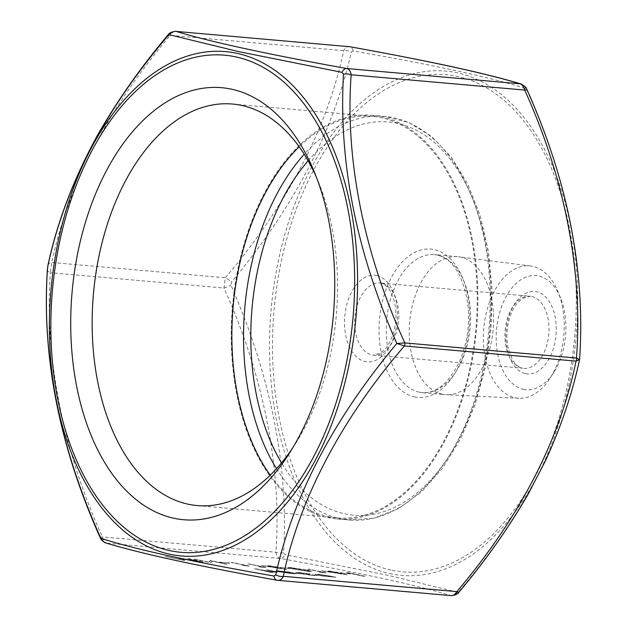 <?xml version="1.0" encoding="UTF-8"?>
<svg xmlns="http://www.w3.org/2000/svg" width="627" height="627" viewBox="0 0 627 627"><rect width="100%" height="100%" fill="white"/><g stroke="black" fill="none" stroke-linecap="round" stroke-linejoin="round"><path stroke-width="0.47" stroke-dasharray="3.13 2.35" d="M322.576 572.404L319.237 572.114L326.197 572.945L307.982 569.23L322.591 572.271L319.237 572.114M307.473 570.241L288.24 567.678L292.715 568.94L308.531 571.44L311.815 571.471L307.496 570.1L291.437 567.717M262.431 567.106L259.092 566.808L266.052 567.639L249.789 564.104L262.454 566.965L259.092 566.808M245.729 565.632L242.383 565.342L249.342 566.165L231.128 562.458L245.745 565.491L242.383 565.342M228.197 562.897L219.842 562.16M208.815 562.145L196.047 559.362L210.358 562.732L212.318 561.243L227.068 564.206L210.805 560.663L208.815 562.145L196.047 559.362M181.187 559.574L167.378 556.839L184.55 560.46L180.451 558.367L203.023 562.082L189.644 558.798L197.309 560.993L177.323 557.716L181.187 559.574L167.378 556.839M317.207 575.116L335.688 577.295L319.315 574.512C314.605 574.136 313.908 574.34 317.207 575.116L315.169 574.316L317.207 575.116M256.451 568.995L271.178 572.459L266.091 571.095L277.573 572.075L274.579 572.161C278.419 572.427 278.396 572.169 274.493 571.369L266.475 569.88L274.555 571.526L272.776 571.816L254.499 568.822M279.901 571.793L278.396 571.173L279.901 571.793C277.51 571.236 277.98 571.087 281.311 571.346L290.709 572.412L280.097 571.056C275.457 570.688 274.838 570.891 278.231 571.683L292.441 573.736L296.493 573.791L294.102 573.047L279.901 571.793M284.047 572.569L292.464 573.595L296.516 573.65L294.118 572.906L279.916 571.652C277.526 571.095 277.996 570.946 281.327 571.213L290.724 572.271L280.112 570.915C275.472 570.546 274.853 570.758 278.247 571.542L284.023 572.71M297.653 573.384L312.787 575.531L317.27 575.562L311.188 575.202L298.225 572.945L299.737 573.587C297.222 572.976 297.919 572.835 301.814 573.156L310.49 574.089L300.325 572.835C295.317 572.42 294.431 572.608 297.653 573.384L295.709 572.616L297.653 573.384M314.895 575.116L299.753 573.446C297.245 572.835 297.935 572.694 301.83 573.015L310.514 573.948L300.341 572.694C295.341 572.286 294.447 572.467 297.676 573.243L314.879 575.257M271.914 566.534L261.616 565.632L286.398 569.488L270.112 565.891L268.16 565.719L271.914 566.534L261.616 565.632M288.342 568.203L279.987 567.466M332.059 571.84L321.761 570.931L346.935 574.826L330.257 571.197L328.305 571.025L332.059 571.84L321.761 570.931M348.487 573.501L340.132 572.764M348.636 572.812L362.947 576.182L346.684 572.639M349.725 46.712C347.139 46.312 345.132 47.628 343.706 50.677C327.231 128.182 287.762 203.893 225.32 277.785L223.933 288.02C263.559 375.416 281.931 468.361 275.896 552.215C276.421 555.741 277.965 557.834 280.528 558.492C360.031 572.835 416.814 585.195 450.876 595.572L451.393 595.65M167.824 35.151A7.242 1.928 -140.4 0 1 170.16 35.378C172.072 32.385 174.079 31.068 176.171 31.421M47.362 269.586A7.242 3.597 -177.1 0 0 50.387 272.721L51.775 262.486C68.249 184.973 107.711 109.27 170.16 35.378L343.706 50.677A7.242 4.334 -167.1 0 1 351.253 52.174L353.087 50.975C433.32 64.855 490.808 77.372 525.559 88.525L526.97 90.429C567.874 181.352 585.383 271.06 579.489 359.561C563.038 438.767 522.973 515.911 459.293 590.995L457.467 592.194L388.568 575.421L284.987 554.644L283.576 552.74C288.647 466.174 271.107 377.007 230.971 285.238L231.387 282.126C293.797 207.427 333.752 130.777 351.253 52.174M105.885 542.974L105.885 542.974A7.242 6.732 106.6 0 0 106.982 543.194C104.928 542.59 103.384 540.498 102.35 536.916C62.724 449.52 44.352 356.575 50.387 272.721L223.933 288.02A7.242 1.191 156.6 0 0 230.971 285.238M523.388 389.328A57.276 34.642 -85 0 0 553.994 372.093A57.276 34.642 -85 0 0 560.538 297.872A57.276 34.642 -85 0 0 502.556 304.134A57.276 34.642 -85 0 0 523.388 389.328M327.474 517.487A202.568 122.524 -85 0 0 336.777 518.905A202.568 122.524 -85 0 0 476.622 327.874A202.568 122.524 -85 0 0 372.352 115.329A202.568 122.524 -85 0 0 233.283 298.624A202.568 122.524 -85 0 0 327.474 517.487M270.237 475.164A201.533 121.904 -85 0 0 336.871 517.871A201.533 121.904 -85 0 0 475.227 335.508A201.533 121.904 -85 0 0 381.522 117.766A201.533 121.904 -85 0 0 372.266 116.356A201.533 121.904 -85 0 0 299.181 146.749M292.582 448.086A201.533 121.904 -85 0 0 295.568 443.508A201.533 121.904 -85 0 0 318.594 182.347A201.533 121.904 -85 0 0 316.447 177.323M442.16 394.171A69.268 41.899 -85 0 0 445.342 394.657A69.268 41.899 -85 0 0 446.338 394.72A69.268 41.899 -85 0 0 493.167 329.332A69.268 41.899 -85 0 0 458.502 256.757A69.268 41.899 -85 0 0 457.514 256.647A69.268 41.899 -85 0 0 409.956 319.331A69.268 41.899 -85 0 0 442.16 394.171M514.916 397.73A66.423 40.175 -85 0 0 518.921 398.263A66.423 40.175 -85 0 0 550.404 377.744A66.423 40.175 -85 0 0 557.991 291.673A66.423 40.175 -85 0 0 530.575 265.973A66.423 40.175 -85 0 0 484.122 325.186A66.423 40.175 -85 0 0 514.916 397.73M353.087 50.975A7.242 4.326 100.3 0 0 350.368 46.837M47.95 265.26A7.242 4.334 -167.1 0 1 51.775 262.486L225.32 277.785A7.242 1.928 -140.4 0 1 231.387 282.126M525.559 88.525A7.242 6.732 106.6 0 0 521.17 84.026M526.97 90.429A7.242 1.191 156.6 0 0 527.135 89.967M99.912 537.025A7.242 1.191 156.6 0 0 102.35 536.916L275.896 552.215A7.242 3.597 -177.1 0 0 283.576 552.74M579.505 359.914L579.575 359.389M457.467 592.194A7.242 6.732 106.6 0 1 450.876 595.572L277.33 580.281C197.826 565.938 141.044 553.57 106.982 543.194L280.528 558.492A7.242 4.326 100.3 0 0 284.987 554.644M459.293 590.995A7.242 1.928 -140.4 0 1 459.223 591.841M254.515 568.681L271.178 572.459M271.201 572.318L273.129 572.623M273.145 572.49L266.091 571.095M266.107 570.954L274.602 572.02C278.443 572.294 278.412 572.028 274.508 571.236L268.419 570.053M268.442 569.912L266.475 569.88M266.491 569.739L274.555 571.526L272.776 571.816M272.792 571.675L264.233 570.648M264.257 570.515L256.467 568.854M281.578 571.989L293.608 573.188C295.011 573.611 294.173 573.689 291.085 573.423L281.562 572.13L293.624 573.054C295.035 573.47 294.188 573.548 291.1 573.29L281.562 572.13M323.618 576.088L335.711 577.153L319.331 574.371C314.629 573.995 313.923 574.199 317.231 574.975L323.603 576.229M320.781 574.685L331.683 576.393C334.191 576.981 333.682 577.146 330.147 576.871L319.167 575.147C316.659 574.559 317.199 574.403 320.781 574.685L331.699 576.252C334.215 576.848 333.705 577.005 330.17 576.73L319.151 575.288C316.643 574.693 317.176 574.544 320.765 574.826M167.401 556.698L165.418 556.666M165.434 556.525L184.55 560.46M184.847 560.342L180.451 558.367M180.466 558.226L202.74 562.058M203.038 561.949L189.644 558.798M189.66 558.657L187.685 558.626M187.7 558.485L197.309 560.993M197.325 560.851L177.762 557.756M177.786 557.615L177.323 557.716M177.347 557.575L181.203 559.433M196.063 559.221L194.096 559.19M194.119 559.049L210.358 562.732M210.382 562.591L210.774 562.772M210.79 562.631L212.318 561.243M212.334 561.11L225.117 564.034M225.14 563.892L227.068 564.206M227.084 564.065L210.805 560.663M210.821 560.522L210.358 560.624M210.382 560.483L208.838 562.004M219.865 562.027L221.511 562.529M221.535 562.388L229.866 563.265M229.882 563.124L228.22 562.764M242.406 565.201L245.329 565.813M245.345 565.672L249.342 566.165M249.366 566.032L233.079 562.631M233.095 562.49L231.128 562.458M231.151 562.317L245.745 565.491M259.108 566.675L262.031 567.286M262.055 567.145L266.052 567.639M266.067 567.506L249.789 564.104M249.805 563.963L247.837 563.932M247.853 563.791L262.454 566.965M261.631 565.491L286.398 569.488M286.813 569.387L275.535 567.074M275.551 566.933L278.043 567.294M278.059 567.153L276.374 566.933M276.389 566.792L273.866 566.706M273.881 566.573L270.112 565.891M270.135 565.75L268.16 565.719M268.184 565.578L271.938 566.4M267.133 566.189L273.607 566.761L280.669 568.297L267.11 566.33M280.01 567.325L281.656 567.827M281.672 567.686L290.011 568.564M290.027 568.423L288.357 568.062M291.453 567.576L288.255 567.545L292.715 568.94M292.738 568.799L308.531 571.44M308.555 571.299L311.831 571.33L307.496 570.1M305.553 569.927C309.636 570.75 310.099 571.095 306.948 570.946L294.69 568.971C290.481 568.133 289.98 567.796 293.185 567.944L305.529 570.068C309.613 570.891 310.083 571.228 306.932 571.079L294.674 569.112C290.466 568.274 289.964 567.929 293.17 568.086L305.529 570.068M309.221 570.962L306.932 571.079L309.221 570.962M290.889 567.937L293.185 567.944L290.889 567.937M319.253 571.973L322.176 572.592M322.2 572.451L326.197 572.945M326.212 572.804L309.926 569.402M309.95 569.261L307.982 569.23M307.998 569.089L322.591 572.271M321.776 570.789L346.543 574.787M346.958 574.685L335.68 572.373M335.696 572.232L338.18 572.592M338.204 572.459L336.519 572.232M336.534 572.09L334.011 572.012M334.026 571.871L330.257 571.197M330.272 571.056L328.305 571.025M328.329 570.883L332.083 571.699M327.27 571.495L333.744 572.059L340.814 573.603L327.255 571.628M340.147 572.623L341.801 573.133M341.817 572.992L350.156 573.87M350.172 573.729L348.502 573.36M346.7 572.506L362.947 576.182M362.97 576.041L364.898 576.354M364.914 576.213L348.651 572.67M390.974 570.068A249.515 150.919 95 0 1 312.669 171.916A249.515 150.919 95 0 1 569.387 227.805A249.515 150.919 95 0 1 390.974 570.068M414.384 396.899A74.441 45.026 -85 0 0 467.617 294.784A74.441 45.026 -85 0 0 391.021 278.106A74.441 45.026 -85 0 0 414.384 396.899M381.577 283.247A36.217 21.906 -85 0 0 379.907 282.989A36.217 21.906 -85 0 0 354.906 317.144A36.217 21.906 -85 0 0 373.551 355.148A36.217 21.906 -85 0 0 398.411 322.372A36.217 21.906 -85 0 0 381.577 283.247M376.796 275.574A43.459 26.287 95 0 1 390.433 344.921A43.459 26.287 95 0 1 345.72 335.186A43.459 26.287 95 0 1 376.796 275.574M525.512 373.614A41.39 25.033 -85 0 0 555.114 316.839A41.39 25.033 -85 0 0 512.525 307.567A41.39 25.033 -85 0 0 525.512 373.614M276.507 468.667A202.568 122.524 -85 0 0 339.787 518.568A202.568 122.524 -85 0 0 349.09 519.987A202.568 122.524 -85 0 0 488.935 328.956A202.568 122.524 -85 0 0 384.664 116.41A202.568 122.524 -85 0 0 304.22 154.242M308.147 160.802A197.395 119.396 95 0 1 489.554 268.74A197.395 119.396 95 0 1 344.584 513.811A197.395 119.396 95 0 1 281.523 462.898M531.79 296.485A36.217 21.906 95 0 1 548.633 335.617A36.217 21.906 95 0 1 523.764 368.386A36.217 21.906 95 0 1 522.103 368.135A36.217 21.906 95 0 1 505.26 329.003A36.217 21.906 95 0 1 530.128 296.234A36.217 21.906 95 0 1 531.79 296.485M419.181 392.141A69.268 41.899 95 0 1 386.969 317.301A69.268 41.899 95 0 1 434.527 254.625A69.268 41.899 95 0 1 470.179 327.302A69.268 41.899 95 0 1 422.363 392.627A69.268 41.899 95 0 1 419.181 392.141M389.72 573.58A253.136 153.113 -85 0 0 570.719 226.355A253.136 153.113 -85 0 0 310.279 169.658A253.136 153.113 -85 0 0 389.72 573.58M379.907 282.989L381.004 283.153C384.32 283.851 387.415 286.508 390.284 291.132L394.187 300.772C396.617 310.467 396.53 320.593 393.905 331.15C391.875 338.596 388.991 344.513 385.244 348.886L380.479 353.15L373.551 355.148L522.51 368.198C518.748 367.391 515.37 364.475 512.361 359.459L508.419 349.231C506.271 339.912 506.436 330.296 508.92 320.366C510.848 313.226 513.638 307.465 517.283 303.084L522.448 298.397L530.128 296.234L379.907 282.989M336.777 518.905L349.09 519.987L374.076 518.184L398.607 508.56L421.72 491.639L442.599 468.126L460.531 438.939L474.898 405.175L485.173 368.112L490.972 329.136L492.077 289.76L488.449 251.458L480.211 215.704L467.656 183.829L451.213 157.032L431.415 136.318L408.945 122.555L384.664 116.41L372.352 115.329M372.266 116.356L232.546 104.043M336.871 517.871L197.152 505.558M457.514 256.647L434.527 254.625C451.44 256.929 462.53 273.223 467.805 303.507C470.015 323.893 467.319 343.079 459.716 361.074C448.948 383.089 436.502 393.607 422.363 392.627L445.342 394.657M530.575 265.973L458.502 256.757M518.921 398.263L446.338 394.72M560.538 297.872L557.991 291.673M553.994 372.093L550.404 377.744M318.594 182.347L314.331 171.978M295.568 443.508L289.564 452.976"/><path stroke-width="0.94" d="M350.368 46.837A7.242 4.326 100.3 0 0 350.046 46.751C384.563 52.997 415.521 58.993 442.921 64.746C476.402 71.893 502.486 78.32 521.17 84.026L521.17 84.026C528.514 88.501 525.567 88.36 527.135 89.967L527.135 89.967C568.062 181.744 585.54 271.554 579.583 359.389L579.505 359.914C572.373 393.176 561.047 426.76 545.521 460.665L528.232 494.037C508.575 527.965 485.572 560.569 459.223 591.841L459.223 591.841C458.008 594.004 455.359 595.266 451.283 595.642L277.33 580.281A7.242 4.326 -79.7 0 1 277.001 580.241L277.001 580.241A7.242 4.326 -79.7 0 1 273.96 576.017L275.794 574.818C292.981 496.545 333.321 419.424 396.813 343.463C356.316 251.866 338.541 162.127 343.471 74.252L342.06 72.348L238.479 51.571L169.588 34.798L167.754 36.005C104.795 109.96 64.84 186.611 47.887 265.958L47.472 269.061C41.696 356.089 59.228 445.256 100.077 536.563L101.488 538.468C135.777 549.526 193.273 562.043 273.96 576.017M450.876 595.572C452.96 595.932 454.959 594.615 456.887 591.614C520.049 516.954 559.762 440.115 576.041 361.113A3.104 1.881 -85 0 0 576.456 358.041C583.086 273.207 565.005 178.813 524.697 90.076C523.67 86.51 522.126 84.418 520.065 83.799C486.317 73.492 429.534 61.125 349.725 46.712L176.171 31.421C209.927 41.727 266.71 54.094 346.519 68.5C349.074 69.15 350.618 71.243 351.151 74.778C344.944 159.423 364.005 253.896 404.83 342.914A3.104 1.881 95 0 1 404.415 345.979C341.739 418.609 298.93 499.75 283.341 576.323C281.923 579.356 279.924 580.673 277.33 580.281M173.71 518.216A216.84 131.161 -85 0 0 289.564 452.976A216.84 131.161 -85 0 0 314.331 171.978A216.84 131.161 -85 0 0 94.818 195.695A216.84 131.161 -85 0 0 173.71 518.216M316.447 177.323A201.533 121.904 -85 0 0 241.803 105.454A201.533 121.904 -85 0 0 232.546 104.043A201.533 121.904 -85 0 0 94.183 286.406A201.533 121.904 -85 0 0 187.896 504.147A201.533 121.904 -85 0 0 197.152 505.558A201.533 121.904 -85 0 0 292.582 448.086M299.181 146.749A201.533 121.904 -85 0 0 270.237 475.164M349.208 46.641L350.046 46.751A7.242 4.326 100.3 0 0 349.725 46.712L176.171 31.421A7.242 6.732 -73.4 0 0 169.588 34.798M521.17 84.026A7.242 6.732 106.6 0 0 520.065 83.799L346.519 68.5A7.242 4.326 100.3 0 0 342.06 72.348M527.135 89.967A7.242 1.191 156.6 0 0 524.697 90.076L351.151 74.778A7.242 3.597 -177.1 0 0 343.471 74.252M579.489 359.561L576.456 358.041L404.83 342.914L396.813 343.463L404.415 345.979L576.041 361.113L579.489 359.561M459.223 591.841A7.242 1.928 -140.4 0 1 456.887 591.614L283.341 576.323A7.242 4.334 -167.1 0 1 275.794 574.818M167.754 36.005A7.242 1.928 -140.4 0 1 167.824 35.151L167.824 35.151C140.542 67.551 117.037 101.049 97.303 135.628C73.547 179.087 57.096 222.303 47.95 265.26L47.362 269.586C41.766 356.834 59.283 445.985 99.912 537.025L99.912 537.025C100.782 538.201 100.226 540.113 105.885 542.974L105.885 542.974C120.823 547.496 140.276 552.481 164.227 557.912C195.648 564.903 233.244 572.349 277.001 580.241L277.839 580.351M47.887 265.958A7.242 4.334 -167.1 0 1 47.95 265.26M47.472 269.061A7.242 3.597 -177.1 0 0 47.362 269.586M100.077 536.563A7.242 1.191 156.6 0 0 99.912 537.025M101.488 538.468A7.242 6.732 106.6 0 0 105.885 542.974M169.337 550.53A249.515 150.919 -85 0 0 347.75 208.274A249.515 150.919 -85 0 0 91.033 152.385A249.515 150.919 -85 0 0 169.337 550.53M304.22 154.242A202.568 122.524 -85 0 0 276.507 468.667M281.523 462.898A197.395 119.396 95 0 1 308.147 160.802M237.335 53.413A253.136 153.113 95 0 1 353.847 336.534A253.136 153.113 95 0 1 169.627 554.182A253.136 153.113 95 0 1 53.107 271.06A253.136 153.113 95 0 1 237.335 53.413M175.764 31.35C171.649 31.75 169 33.019 167.824 35.151"/></g></svg>
